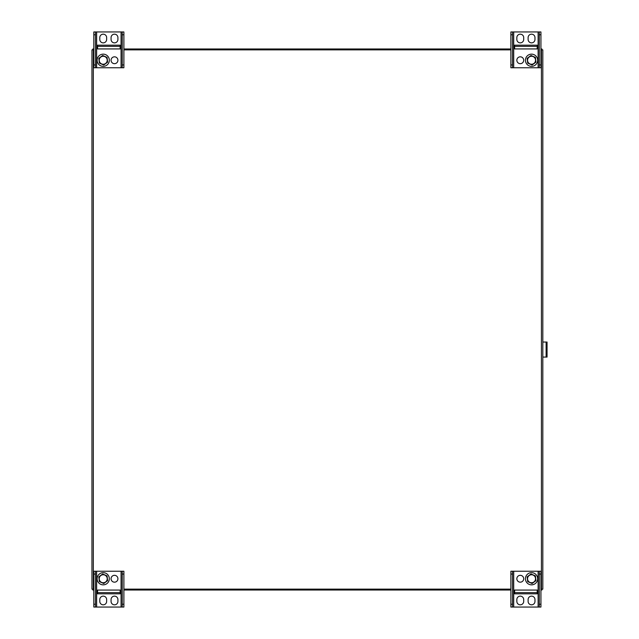 <?xml version="1.0" encoding="UTF-8"?>
<svg xmlns="http://www.w3.org/2000/svg" width="639" height="639" viewBox="0 0 639 639"><rect width="100%" height="100%" fill="white"/><g stroke="black" fill="none" stroke-linecap="round" stroke-linejoin="round"><path stroke-width="0.96" d="M92.847 49.882L92.847 48.979L93.821 48.979M123.886 48.979L510.88 48.979M540.937 48.979L541.912 48.979L541.912 49.882M541.912 589.118L541.912 590.021L540.937 590.021M510.88 590.021L123.886 590.021M93.821 590.021L92.847 590.021L92.847 589.118M93.821 589.118L91.944 589.118L91.944 49.882L93.821 49.882M540.937 49.882L542.815 49.882L542.815 589.118L540.937 589.118M123.886 49.882L510.88 49.882M510.88 589.118L123.886 589.118M123.886 34.77L123.886 31.95L122.233 31.95L122.233 64.946L123.886 64.946L123.886 34.77L122.233 34.77M123.886 64.946L123.886 67.766L122.233 67.766L122.233 64.946M120.124 45.177L97.583 45.177L97.583 48.931L120.124 48.931L120.124 45.177M117.919 37.597A3.427 3.427 0 0 0 114.493 34.171A3.427 3.427 0 0 0 111.066 37.597L111.066 39.442A3.427 3.427 0 0 0 114.493 42.869A3.427 3.427 0 0 0 117.919 39.442L117.919 37.597M95.475 64.946L95.475 67.766L93.821 67.766L93.821 64.946L95.475 64.946L95.475 31.95L122.233 31.95M95.475 67.766L122.233 67.766M99.788 39.442L99.788 37.597A3.427 3.427 0 0 1 103.214 34.171A3.427 3.427 0 0 1 106.641 37.597L106.641 39.442A3.427 3.427 0 0 1 103.214 42.869A3.427 3.427 0 0 1 99.788 39.442M117.919 60.25A3.427 3.427 0 0 0 114.493 56.823A3.427 3.427 0 0 0 111.066 60.25A3.427 3.427 0 0 0 114.493 63.676A3.427 3.427 0 0 0 117.919 60.25M93.821 64.946L93.821 31.95L95.475 31.95M95.475 34.77L93.821 34.77M97.583 48.931L120.124 48.931M97.583 46.367L120.124 46.367M98.31 63.876A6.102 6.102 0 0 0 108.814 62.686A6.102 6.102 0 0 0 102.528 54.187A6.102 6.102 0 0 0 98.31 63.876M107.616 62.159L107.072 57.398L102.671 55.481L98.813 58.333L99.364 63.101L103.758 65.018L107.616 62.159M100.004 62.63A3.994 3.994 0 0 0 106.881 61.839A3.994 3.994 0 0 0 102.767 56.28A3.994 3.994 0 0 0 100.004 62.63M510.88 604.23L510.88 607.05L512.534 607.05L512.534 574.054L510.88 574.054L510.88 604.23L512.534 604.23M510.88 574.054L510.88 571.234L512.534 571.234L512.534 574.054M514.635 593.823L537.183 593.823L537.183 590.069L514.635 590.069L514.635 593.823M516.847 601.403A3.427 3.427 0 0 0 520.274 604.829A3.427 3.427 0 0 0 523.7 601.403L523.7 599.558A3.427 3.427 0 0 0 520.274 596.131A3.427 3.427 0 0 0 516.847 599.558L516.847 601.403M539.284 574.054L539.284 571.234L540.937 571.234L540.937 574.054L539.284 574.054L539.284 607.05L512.534 607.05M539.284 571.234L512.534 571.234M534.971 599.558L534.971 601.403A3.427 3.427 0 0 1 531.544 604.829A3.427 3.427 0 0 1 528.118 601.403L528.118 599.558A3.427 3.427 0 0 1 531.544 596.131A3.427 3.427 0 0 1 534.971 599.558M516.847 578.75A3.427 3.427 0 0 0 520.274 582.177A3.427 3.427 0 0 0 523.7 578.75A3.427 3.427 0 0 0 520.274 575.324A3.427 3.427 0 0 0 516.847 578.75M540.937 574.054L540.937 607.05L539.284 607.05M539.284 604.23L540.937 604.23M537.183 590.069L514.635 590.069M537.183 592.633L514.635 592.633M536.448 575.124A6.102 6.102 0 0 0 525.945 576.314A6.102 6.102 0 0 0 532.239 584.813A6.102 6.102 0 0 0 536.448 575.124M527.143 576.841L527.686 581.602L532.087 583.519L535.945 580.667L535.402 575.899L531.001 573.982L527.143 576.841M534.755 576.37A3.994 3.994 0 0 0 527.878 577.161A3.994 3.994 0 0 0 531.999 582.72A3.994 3.994 0 0 0 534.755 576.37M93.821 604.23L93.821 607.05L95.475 607.05L95.475 574.054L93.821 574.054L93.821 604.23L95.475 604.23M93.821 574.054L93.821 571.234L95.475 571.234L95.475 574.054M111.066 578.75A3.427 3.427 0 0 0 114.493 582.177A3.427 3.427 0 0 0 117.919 578.75A3.427 3.427 0 0 0 114.493 575.324A3.427 3.427 0 0 0 111.066 578.75M97.583 593.823L120.124 593.823L120.124 590.069L97.583 590.069L97.583 593.823M99.788 601.403A3.427 3.427 0 0 0 103.214 604.829A3.427 3.427 0 0 0 106.641 601.403L106.641 599.558A3.427 3.427 0 0 0 103.214 596.131A3.427 3.427 0 0 0 99.788 599.558L99.788 601.403M122.233 574.054L122.233 571.234L123.886 571.234L123.886 574.054L122.233 574.054L122.233 607.05L95.475 607.05M122.233 571.234L95.475 571.234M117.919 599.558L117.919 601.403A3.427 3.427 0 0 1 114.493 604.829A3.427 3.427 0 0 1 111.066 601.403L111.066 599.558A3.427 3.427 0 0 1 114.493 596.131A3.427 3.427 0 0 1 117.919 599.558M123.886 574.054L123.886 607.05L122.233 607.05M122.233 604.23L123.886 604.23M120.124 590.069L97.583 590.069M120.124 592.633L97.583 592.633M108.119 575.124A6.102 6.102 0 0 0 97.623 576.314A6.102 6.102 0 0 0 103.909 584.813A6.102 6.102 0 0 0 108.119 575.124M98.813 576.841L99.364 581.602L103.758 583.519L107.616 580.667L107.072 575.899L102.671 573.982L98.813 576.841M106.433 576.37A3.994 3.994 0 0 0 99.556 577.161A3.994 3.994 0 0 0 103.67 582.72A3.994 3.994 0 0 0 106.433 576.37M540.937 34.77L540.937 31.95L539.284 31.95L539.284 64.946L540.937 64.946L540.937 34.77L539.284 34.77M540.937 64.946L540.937 67.766L539.284 67.766L539.284 64.946M523.7 60.25A3.427 3.427 0 0 0 520.274 56.823A3.427 3.427 0 0 0 516.847 60.25A3.427 3.427 0 0 0 520.274 63.676A3.427 3.427 0 0 0 523.7 60.25M537.183 45.177L514.635 45.177L514.635 48.931L537.183 48.931L537.183 45.177M534.971 37.597A3.427 3.427 0 0 0 531.544 34.171A3.427 3.427 0 0 0 528.118 37.597L528.118 39.442A3.427 3.427 0 0 0 531.544 42.869A3.427 3.427 0 0 0 534.971 39.442L534.971 37.597M512.534 64.946L512.534 67.766L510.88 67.766L510.88 64.946L512.534 64.946L512.534 31.95L539.284 31.95M512.534 67.766L539.284 67.766M516.847 39.442L516.847 37.597A3.427 3.427 0 0 1 520.274 34.171A3.427 3.427 0 0 1 523.7 37.597L523.7 39.442A3.427 3.427 0 0 1 520.274 42.869A3.427 3.427 0 0 1 516.847 39.442M510.88 64.946L510.88 31.95L512.534 31.95M512.534 34.77L510.88 34.77M514.635 48.931L537.183 48.931M514.635 46.367L537.183 46.367M526.64 63.876A6.102 6.102 0 0 0 537.143 62.686A6.102 6.102 0 0 0 530.849 54.187A6.102 6.102 0 0 0 526.64 63.876M535.945 62.159L535.402 57.398L531.001 55.481L527.143 58.333L527.686 63.101L532.087 65.018L535.945 62.159M528.333 62.63A3.994 3.994 0 0 0 535.21 61.839A3.994 3.994 0 0 0 531.089 56.28A3.994 3.994 0 0 0 528.333 62.63M542.815 357.073L547.056 357.073L547.056 342.041L542.815 342.041M93.326 49.882L93.326 589.118M541.433 589.118L541.433 49.882M96.641 67.766L96.641 31.95M121.067 67.766L121.067 31.95M538.118 571.234L538.118 607.05M513.7 571.234L513.7 607.05M121.067 571.234L121.067 607.05M96.641 571.234L96.641 607.05M513.7 67.766L513.7 31.95M538.118 67.766L538.118 31.95M546.113 357.073L546.113 342.041"/></g></svg>

